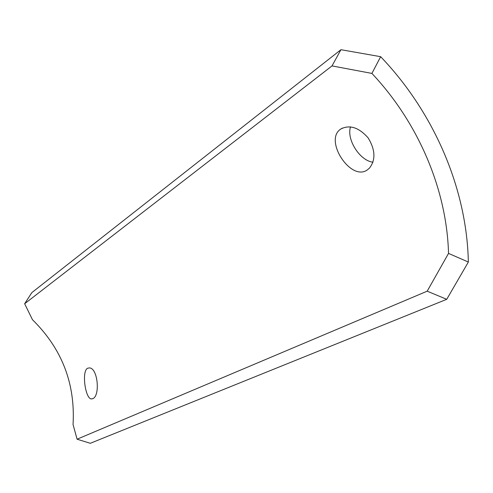 <?xml version="1.0" encoding="UTF-8"?>
<svg xmlns="http://www.w3.org/2000/svg" width="493" height="493" viewBox="0 0 493 493"><rect width="100%" height="100%" fill="white"/><g stroke="black" fill="none" stroke-linecap="round" stroke-linejoin="round"><path stroke-width="0.74" d="M87.612 368.234C81.425 371.143 85.326 398.751 91.322 398.929L92.739 398.671C100.338 396.119 97.91 367.926 89.393 367.907L87.612 368.234M350.505 126.88C346.357 139.525 359.828 160.7 372.942 162.197M340.817 128.993L340.207 129.443C324.221 140.782 350.64 181.239 366.989 170.14L369.312 168.292C375.814 160.077 375.42 149.94 368.129 137.874C358.836 127.428 349.734 124.47 340.817 128.993M24.65 303.737L32.464 319.704C61.89 348.643 75.417 383.585 73.05 424.522L77.087 439.201L90.299 443.299L446.726 299.313L427.191 291.178L448.531 253.402C446.775 189.029 417.996 122.356 371.913 73.42L332.023 65.908L24.65 303.737L31.823 292.626L340.928 49.701L380.645 56.689L371.913 73.42M427.191 291.178L77.087 439.201M448.531 253.402L468.35 262.042C466.853 188.338 433.76 112.114 380.645 56.689M468.35 262.042L446.726 299.313M332.023 65.908L340.928 49.701M91.322 398.929L92.425 398.8M340.207 129.443L342.333 128.118"/></g></svg>
